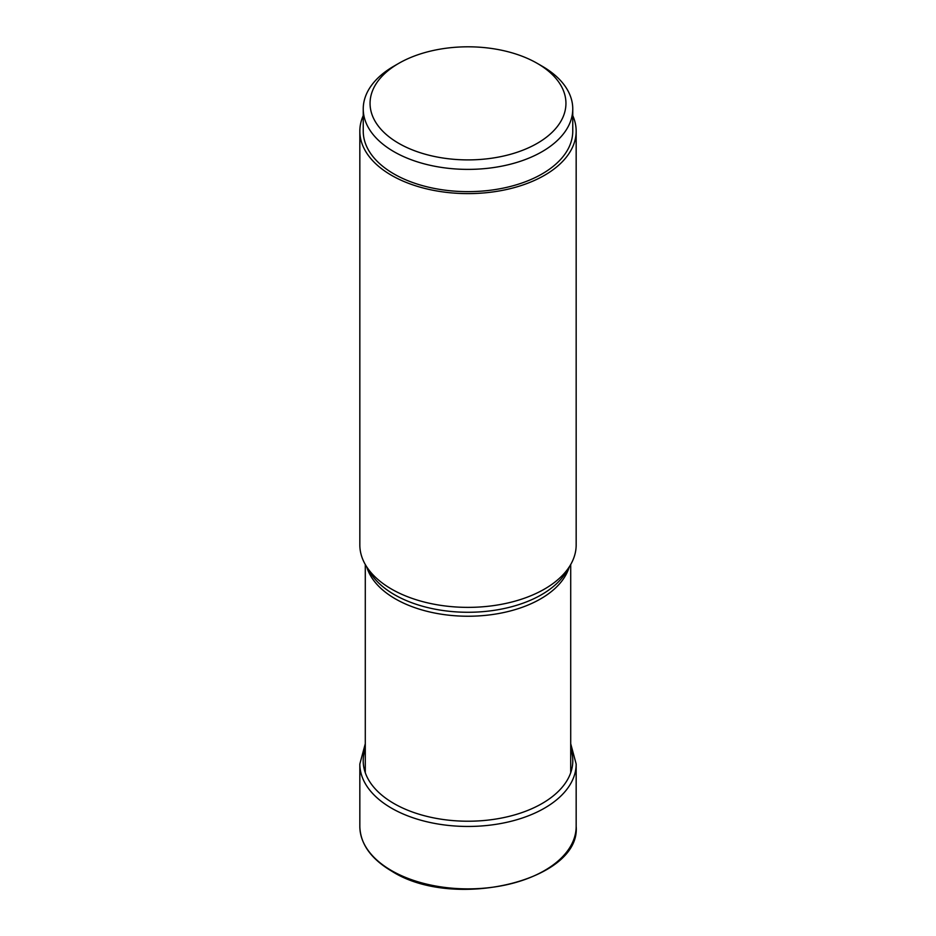 <?xml version="1.0" encoding="UTF-8"?>
<svg xmlns="http://www.w3.org/2000/svg" width="936" height="936" viewBox="0 0 936 936"><rect width="100%" height="100%" fill="white"/><g stroke="black" fill="none" stroke-linecap="round" stroke-linejoin="round"><path stroke-width="1.4" d="M363.238 108.915L363.238 131.169A104.762 60.477 0 0 0 427.916 187.036A104.762 60.477 0 0 0 542.073 173.932A104.762 60.477 0 0 0 572.762 131.169L572.762 108.915A104.762 60.477 180 0 1 542.073 151.679A104.762 60.477 180 0 1 427.916 164.783A104.762 60.477 180 0 1 363.238 108.915A104.762 60.477 180 0 1 393.927 66.14L398.748 63.367A97.941 56.546 180 0 1 537.252 63.367A97.941 56.546 180 0 1 537.252 143.337A97.941 56.546 180 0 1 398.748 143.337A97.941 56.546 180 0 1 398.748 63.367L393.927 66.14M537.252 63.367L542.073 66.14A104.762 60.477 180 0 1 572.762 108.915M359.834 131.169L359.834 544.928A108.166 62.443 0 0 0 365.882 565.519A108.166 62.443 0 0 0 391.517 589.083A108.166 62.443 0 0 0 570.118 565.519A108.166 62.443 0 0 0 576.166 544.928L576.166 131.169A108.166 62.443 180 0 1 509.395 188.861A108.166 62.443 180 0 1 391.517 175.324A108.166 62.443 180 0 1 359.834 131.169A108.166 62.443 180 0 1 363.238 115.619M572.762 115.619A108.166 62.443 180 0 1 576.166 131.169M570.714 748.706A104.797 60.501 180 0 1 517.561 814.027A104.797 60.501 180 0 1 393.892 803.497A104.797 60.501 180 0 1 365.286 748.706M570.714 743.734L576.166 764.01A108.166 62.443 180 0 1 509.395 821.703A108.166 62.443 180 0 1 391.517 808.166A108.166 62.443 180 0 1 359.834 764.01L365.286 743.734M359.834 826.429A108.166 62.443 0 0 0 391.517 870.585A108.166 62.443 0 0 0 509.395 884.122A108.166 62.443 0 0 0 576.166 826.429C580.87 880.741 453.784 910.903 391.798 871.205C370.984 858.874 360.337 843.944 359.834 826.429L359.834 764.01M365.882 565.519L369.825 572.036A103.99 60.033 0 0 0 369.825 572.036A103.99 60.033 0 0 0 394.465 594.688A103.99 60.033 0 0 0 394.547 594.734A103.99 60.033 0 0 0 566.175 572.036L566.175 572.036A103.99 60.033 0 0 0 566.186 572.013L570.118 565.519M569.228 566.982A102.714 59.296 180 0 1 499.145 613.443A102.714 59.296 180 0 1 395.448 598.911A102.714 59.296 180 0 1 395.366 598.876A102.714 59.296 180 0 1 366.772 566.982M576.166 764.01L576.166 826.429M365.286 564.502L365.286 772.726M570.714 564.502L570.714 772.726"/></g></svg>
